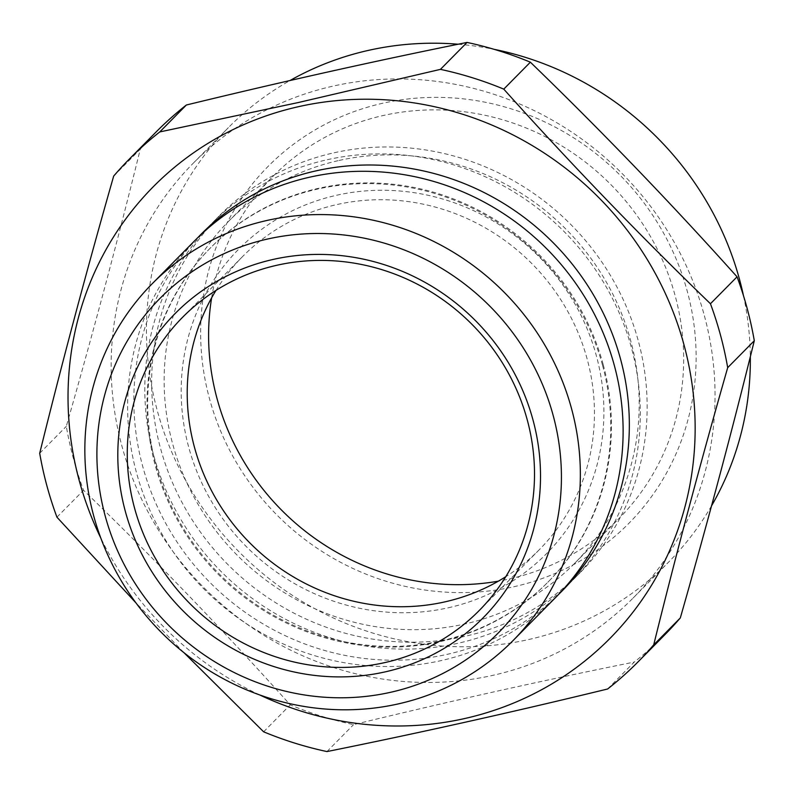 <?xml version="1.0" encoding="UTF-8"?>
<svg xmlns="http://www.w3.org/2000/svg" width="794" height="794" viewBox="0 0 794 794"><rect width="100%" height="100%" fill="white"/><g stroke="black" fill="none" stroke-linecap="round" stroke-linejoin="round"><path stroke-width="0.6" stroke-dasharray="3.97 2.98" d="M607.628 688.994L634.237 662.067A357.628 340.318 -135.3 0 0 664.717 634.872M113.681 176.079L140.29 149.153C118.117 239.034 93.454 331.426 66.309 426.348A357.628 340.318 -135.3 0 0 83.549 490.255C154.939 559.274 223.829 630.813 290.237 704.874A357.628 340.318 -135.3 0 0 353.558 724.634C450.039 701.162 543.592 680.309 634.237 662.067M155.892 132.191A357.628 340.318 -135.3 0 0 140.29 149.153M39.7 453.275L66.309 426.348M56.94 517.182L83.549 490.255M263.628 731.81L290.237 704.874M183.91 652.648L135.982 602.924M326.959 751.571L353.558 724.634M743.492 295.755A309.253 294.286 44.7 0 1 750.33 356.714M711.553 505.818A309.253 294.286 44.7 0 1 668.389 562.331A309.253 294.286 44.7 0 1 241.565 554.341A309.253 294.286 44.7 0 1 228.384 127.636A309.253 294.286 44.7 0 1 289.979 80.541M458.198 44.226A309.253 294.286 44.7 0 1 494.037 49.307M513.629 586.796A253.752 241.465 -135.3 0 0 622.754 177.935A253.752 241.465 -135.3 0 0 208.772 270.228A253.752 241.465 -135.3 0 0 513.629 586.796M259.618 694.909A321.153 305.601 44.7 0 1 100.788 537.995M558.956 594.061A253.752 241.465 44.7 0 1 211.879 584.384A253.752 241.465 44.7 0 1 197.994 237.446M555.879 597.237A253.752 241.465 44.7 0 1 205.656 590.676A253.752 241.465 44.7 0 1 194.848 240.572M215.968 290.435A208.554 198.45 44.7 0 1 242.478 256.67A208.554 198.45 44.7 0 1 530.313 262.06A208.554 198.45 44.7 0 1 539.195 549.805A208.554 198.45 44.7 0 1 505.758 576.722M448.213 607.797A216.484 206.003 -135.3 0 0 541.309 258.993A216.484 206.003 -135.3 0 0 188.128 337.728A216.484 206.003 -135.3 0 0 448.213 607.797M327.307 159.703A253.752 241.465 44.7 0 1 604.879 284.589A253.752 241.465 44.7 0 1 573.06 579.838A253.752 241.465 44.7 0 1 222.846 573.278A253.752 241.465 44.7 0 1 212.038 223.174A253.752 241.465 44.7 0 1 327.307 159.703M339.107 160.448A243.282 231.511 44.7 0 1 605.236 280.183A243.282 231.511 44.7 0 1 574.727 563.264A243.282 231.511 44.7 0 1 238.954 556.971A243.282 231.511 44.7 0 1 228.593 221.308A243.282 231.511 44.7 0 1 339.107 160.448M211.631 297.849A243.282 231.511 44.7 0 1 273.057 176.298A243.282 231.511 44.7 0 1 383.571 115.438A243.282 231.511 44.7 0 1 649.7 235.173A243.282 231.511 44.7 0 1 619.191 518.254A243.282 231.511 44.7 0 1 508.676 579.104A243.282 231.511 44.7 0 1 498.394 581.158M704.397 315.764A309.253 294.286 44.7 0 1 633.106 598.041A309.253 294.286 44.7 0 1 364.039 675.664A309.253 294.286 44.7 0 1 127.1 463.21A309.253 294.286 44.7 0 1 193.101 163.356A309.253 294.286 44.7 0 1 333.589 86A309.253 294.286 44.7 0 1 704.397 315.764M334.155 152.766A253.752 241.465 44.7 0 1 611.727 277.652A253.752 241.465 44.7 0 1 579.918 572.901A253.752 241.465 44.7 0 1 229.694 566.35A253.752 241.465 44.7 0 1 218.886 216.236A253.752 241.465 44.7 0 1 334.155 152.766M602.577 365.478A237.495 225.992 44.7 0 1 547.82 582.26A237.495 225.992 44.7 0 1 220.047 576.116A237.495 225.992 44.7 0 1 209.924 248.443A237.495 225.992 44.7 0 1 434.904 193.518A237.495 225.992 44.7 0 1 602.577 365.478M603.261 364.783A237.495 225.992 44.7 0 1 548.505 581.565A237.495 225.992 44.7 0 1 220.732 575.432A237.495 225.992 44.7 0 1 210.608 247.748A237.495 225.992 44.7 0 1 435.588 192.823A237.495 225.992 44.7 0 1 603.261 364.783M242.478 256.67L182.521 317.352M539.195 549.805L479.248 610.497M574.727 563.264L619.191 518.254M228.593 221.308L273.057 176.298M633.106 598.041L668.389 562.331M193.101 163.356L228.384 127.636M573.06 579.838L579.918 572.901M212.038 223.174L218.886 216.236M547.82 582.26L548.505 581.565M209.924 248.443L210.608 247.748"/><path stroke-width="1.19" d="M159.763 131.933L298.216 102.555L440.442 69.366A357.628 340.318 44.7 0 1 503.763 89.127C570.171 163.187 639.061 234.726 710.451 303.745A357.628 340.318 44.7 0 1 727.691 367.652C700.546 462.574 675.883 554.966 653.71 644.847L680.319 617.921C707.474 522.998 732.128 430.596 754.3 340.725A357.628 340.318 -135.3 0 0 737.06 276.818C670.652 202.748 601.753 131.208 530.372 62.19A357.628 340.318 -135.3 0 0 467.041 42.429C376.406 60.672 282.843 81.534 186.372 105.007A357.628 340.318 -135.3 0 0 155.892 132.191L129.283 159.128A357.628 340.318 44.7 0 1 159.763 131.933L186.372 105.007M653.71 644.847A357.628 340.318 44.7 0 1 638.108 661.809A357.628 340.318 44.7 0 1 607.628 688.994C512.001 712.278 418.448 733.14 326.959 751.571A357.628 340.318 44.7 0 1 263.628 731.81L183.91 652.648M638.108 661.809L664.717 634.872A357.628 340.318 -135.3 0 0 680.319 617.921M727.691 367.652L754.3 340.725M710.451 303.745L737.06 276.818M503.763 89.127L530.372 62.19M440.442 69.366L467.041 42.429M135.982 602.924L56.94 517.182A357.628 340.318 44.7 0 1 39.7 453.275C61.872 363.404 86.526 271.002 113.681 176.079A357.628 340.318 44.7 0 1 129.283 159.128M494.037 49.307A309.253 294.286 44.7 0 1 739.68 280.044A309.253 294.286 44.7 0 1 743.492 295.755M750.33 356.714A309.253 294.286 44.7 0 1 711.553 505.818M289.979 80.541A309.253 294.286 44.7 0 1 458.198 44.226M100.788 537.995A321.153 305.601 44.7 0 1 299.01 106.565A321.153 305.601 44.7 0 1 694.462 448.908A321.153 305.601 44.7 0 1 259.618 694.909M197.994 237.446A253.752 241.465 44.7 0 1 439.241 174.948A253.752 241.465 44.7 0 1 620.6 359.315A253.752 241.465 44.7 0 1 558.956 594.061M152.081 283.855L194.848 240.572A253.752 241.465 44.7 0 1 435.221 181.886A253.752 241.465 44.7 0 1 614.377 365.617A253.752 241.465 44.7 0 1 555.879 597.237L513.113 640.52A253.752 241.465 44.7 0 1 397.844 704A253.752 241.465 44.7 0 1 120.271 579.114A253.752 241.465 44.7 0 1 152.081 283.855A253.752 241.465 44.7 0 1 392.454 225.178A253.752 241.465 44.7 0 1 571.611 408.91A253.752 241.465 44.7 0 1 513.113 640.52M384.832 671.952A216.484 206.003 44.7 0 1 124.747 401.883A216.484 206.003 44.7 0 1 477.928 323.148A216.484 206.003 44.7 0 1 384.832 671.952M390.34 692.348A237.892 226.379 -135.3 0 0 492.647 309.045A237.892 226.379 -135.3 0 0 104.53 395.571A237.892 226.379 -135.3 0 0 390.34 692.348M505.758 576.722A208.554 198.45 44.7 0 1 444.461 601.971A208.554 198.45 44.7 0 1 228.692 518.164A208.554 198.45 44.7 0 1 215.968 290.435M384.504 662.662A208.554 198.45 -135.3 0 0 479.248 610.497A208.554 198.45 -135.3 0 0 470.356 322.741A208.554 198.45 -135.3 0 0 182.521 317.352A208.554 198.45 -135.3 0 0 156.378 560.018A208.554 198.45 -135.3 0 0 384.504 662.662M498.394 581.158A243.282 231.511 44.7 0 1 211.631 297.849"/></g></svg>
